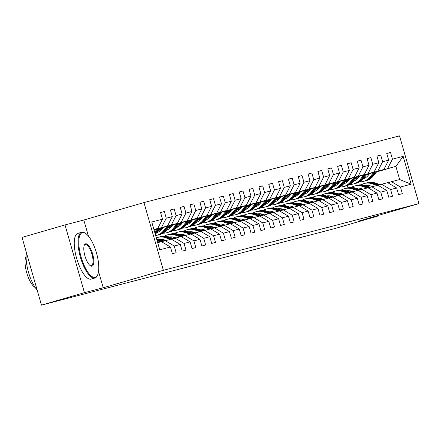 <?xml version="1.0" encoding="UTF-8"?>
<svg xmlns="http://www.w3.org/2000/svg" width="441" height="441" viewBox="0 0 441 441"><rect width="100%" height="100%" fill="white"/><g stroke="black" fill="none" stroke-linecap="round" stroke-linejoin="round"><path stroke-width="0.66" d="M88.404 236.062L83.801 220.026L65.014 224.927L22.05 237.396L41.471 305.128L334.614 228.625L377.584 216.156L377.435 215.649M83.801 220.026L143.959 202.568L399.529 135.872L418.95 203.604L163.379 270.3L143.959 202.568M157.691 242.671L161.478 241.679L170.452 247.01L172.37 253.691L176.152 252.704L174.239 246.023L180.286 244.441L182.205 251.122L185.986 250.135L184.073 243.454L190.121 241.877L192.039 248.559L195.821 247.572L193.908 240.885L199.96 239.309L201.873 245.99L205.655 245.003L203.742 238.322L209.795 236.74L211.708 243.421L215.489 242.434L213.576 235.753L219.629 234.177L221.542 240.858L225.323 239.871L223.411 233.19L229.463 231.608L231.376 238.289L235.158 237.302L233.245 230.621L239.298 229.044L241.21 235.726L244.992 234.739L243.079 228.058L249.132 226.476L251.045 233.157L254.826 232.17L252.914 225.489L258.966 223.907L260.879 230.588L264.666 229.601L262.748 222.92L268.801 221.343L270.713 228.025L274.5 227.038L272.582 220.357L278.635 218.775L280.548 225.456L284.335 224.469L282.416 217.788L288.469 216.211L290.382 222.892L294.169 221.906L292.251 215.225L298.303 213.642L300.222 220.324L304.003 219.337L302.085 212.656L308.138 211.074L310.056 217.76L313.838 216.768L311.919 210.087L317.972 208.51L319.89 215.191L323.672 214.205L321.754 207.524L327.806 205.941L329.725 212.623L333.506 211.636L331.588 204.955L337.641 203.378L339.559 210.059L343.341 209.073L341.422 202.391L347.475 200.809L349.393 207.49L353.175 206.504L351.257 199.823L357.309 198.241L359.228 204.927L363.009 203.935L361.091 197.254L367.144 195.677L369.062 202.358L372.843 201.372L370.925 194.69L376.978 193.108L378.896 199.79L382.678 198.803L380.759 192.122L386.812 190.545L388.73 197.226L392.512 196.239L390.599 189.558L396.646 187.976L398.565 194.657L402.346 193.671L400.434 186.99L411.15 184.195L403.168 156.368L395.875 166.345L376.801 171.637M170.452 247.01L159.736 249.804L151.759 221.983L162.475 219.183L160.557 212.501L164.344 211.515L160.59 212.606M403.168 156.368L392.451 159.162L390.539 152.481L386.751 153.468L388.67 160.155L382.617 161.731L380.704 155.05L376.917 156.037L378.836 162.718L372.783 164.3L370.87 157.619L367.083 158.606L369.001 165.287L362.949 166.863L361.03 160.182L357.249 161.169L359.167 167.85L353.114 169.432L351.196 162.751L347.414 163.738L349.333 170.419L343.28 171.996L341.362 165.314L337.58 166.301L339.498 172.988L333.446 174.564L331.527 167.883L327.746 168.87L329.664 175.551L323.611 177.133L321.693 170.452L317.911 171.439L319.83 178.12L313.777 179.696L311.859 173.015L308.077 174.002L309.995 180.683L303.943 182.265L302.024 175.584L298.243 176.571L300.161 183.252L294.108 184.829L292.19 178.147L288.408 179.134L290.327 185.815L284.274 187.397L282.356 180.716L278.574 181.703L280.493 188.384L274.44 189.966L272.521 183.285L268.74 184.272L270.658 190.953L264.606 192.53L262.687 185.848L258.906 186.835L260.818 193.516L254.771 195.098L252.853 188.417L249.071 189.404L250.984 196.085L244.937 197.662L243.019 190.981L239.237 191.967L241.15 198.648L235.097 200.231L233.184 193.549L229.403 194.536L231.316 201.217L225.263 202.799L223.35 196.113L219.568 197.105L221.481 203.786L215.429 205.363L213.516 198.682L209.734 199.668L211.647 206.349L205.594 207.931L203.681 201.25L199.9 202.237L201.813 208.918L195.76 210.495L193.847 203.814L190.065 204.8L191.978 211.482L185.926 213.064L184.013 206.382L180.231 207.369L182.144 214.05L176.091 215.632L174.178 208.946L170.397 209.933L172.31 216.619L166.257 218.196L164.344 211.515M180.286 244.441L171.312 239.116L161.604 241.756M153.97 229.695L167.536 225.935L154.019 229.855M165.265 240.692L174.239 246.023M166.257 218.196L161.483 227.512M172.31 216.619L167.536 225.935M190.121 241.877L181.146 236.547L171.439 239.187M160.441 228.102L177.37 223.367L160.254 228.333M175.099 238.129L184.073 243.454M176.091 215.632L171.317 224.949M182.144 214.05L177.37 223.367M199.96 239.309L190.986 233.984L181.273 236.624M160.138 228.477L162.95 227.661M170.276 225.538L187.205 220.803L170.088 225.77M159.951 228.708L162.762 227.892M184.933 235.56L193.908 240.885M185.926 213.064L181.152 222.38M191.978 211.482L187.205 220.803M209.795 236.74L200.82 231.415L191.107 234.055M160.91 228.543L162.646 228.036M169.972 225.913L172.784 225.097M180.11 222.97L197.039 218.234L179.922 223.201M161.125 228.659L162.459 228.267M169.785 226.145L172.596 225.329M194.768 232.991L203.742 238.322M195.76 210.495L190.986 219.816M201.813 208.918L197.039 218.234M219.629 234.177L210.655 228.846L200.942 231.486M161.263 228.725L162.343 228.41M170.744 225.974L172.481 225.472M179.807 223.344L182.618 222.529M189.944 220.406L206.873 215.666L189.757 220.632M161.489 228.835L162.156 228.642M170.959 226.09L172.293 225.704M179.619 223.576L182.436 222.76M204.602 230.428L213.576 235.753M205.594 207.931L200.82 217.248M211.647 206.349L206.873 215.666M229.463 231.608L220.489 226.283L210.776 228.923M161.638 228.907L162.04 228.785M171.097 226.161L172.177 225.847M180.578 223.411L182.315 222.903M189.641 220.781L192.452 219.96M199.779 217.837L216.707 213.102L199.591 218.069M162.007 228.835L161.671 228.918M171.329 226.272L171.99 226.079M180.793 223.521L182.127 223.135M189.454 221.013L192.27 220.191M214.436 227.859L223.411 233.19M215.429 205.363L210.655 214.679M221.481 203.786L216.707 213.102M239.298 229.044L230.323 223.714L220.61 226.354M171.472 226.338L171.874 226.222M180.931 223.593L182.012 223.278M190.413 220.842L192.149 220.34M199.475 218.212L202.292 217.396M209.613 215.269L226.542 210.533L209.425 215.5M171.841 226.266L171.505 226.354M181.163 223.703L181.824 223.51M190.628 220.958L191.967 220.566M199.288 218.444L202.105 217.628M224.271 225.296L233.245 230.621M225.263 202.799L220.489 212.115M231.316 201.217L226.542 210.533M249.132 226.476L240.158 221.15L230.445 223.791M181.306 223.774L181.709 223.653M190.766 221.029L191.846 220.715M200.247 218.273L201.984 217.771M209.31 215.643L212.127 214.828M219.447 212.705L236.376 207.97L219.26 212.937M181.675 223.703L181.339 223.785M190.997 221.139L191.659 220.947M200.462 218.389L201.802 218.003M209.122 215.875L211.939 215.059M234.105 222.727L243.079 228.058M235.097 200.231L230.323 209.547M241.15 198.648L236.376 207.97M258.966 223.907L249.992 218.582L240.279 221.222M191.14 221.206L191.543 221.09M200.6 218.46L201.68 218.146M210.081 215.71L211.818 215.202M219.144 213.08L221.961 212.264M229.281 210.137L246.21 205.401L229.094 210.368M191.51 221.134L191.174 221.222M200.831 218.571L201.498 218.378M210.296 215.825L211.636 215.434M218.957 213.312L221.773 212.496M243.939 220.164L252.914 225.489M244.937 197.662L240.158 206.983M250.984 196.085L246.21 205.401M268.801 221.343L259.826 216.013L250.113 218.653M200.975 218.637L201.377 218.521M210.434 215.892L211.515 215.577M219.916 213.141L221.658 212.639M228.978 210.511L231.795 209.695M239.116 207.573L256.045 202.832L238.928 207.805M201.344 218.565L201.008 218.653M210.666 216.002L211.333 215.809M220.131 213.257L221.47 212.871M228.791 210.743L231.608 209.927M253.773 217.595L262.748 222.92M254.771 195.098L249.992 204.415M260.818 193.516L256.045 202.832M278.635 218.775L269.66 213.45L259.953 216.09M210.809 216.073L211.211 215.958M220.268 213.328L221.349 213.014M229.75 210.578L231.492 210.07M238.813 207.948L241.629 207.127M248.95 205.004L265.879 200.269L248.763 205.236M211.178 216.002L210.842 216.09M220.5 213.438L221.167 213.246M229.965 210.688L231.305 210.302M238.625 208.18L241.442 207.358M263.608 215.026L272.582 220.357M264.606 192.53L259.826 201.846M270.658 190.953L265.879 200.269M288.469 216.211L279.495 210.881L269.787 213.521M220.643 213.505L221.046 213.389M230.103 210.759L231.189 210.445M239.584 208.009L241.326 207.507M248.647 205.379L251.464 204.563M258.784 202.436L275.713 197.7L258.597 202.667M221.013 213.433L220.676 213.521M230.334 210.87L231.001 210.677M239.799 208.124L241.139 207.733M248.459 205.611L251.276 204.795M273.442 212.463L282.416 217.788M274.44 189.966L269.66 199.282M280.493 188.384L275.713 197.7M298.303 213.642L289.329 208.317L279.622 210.958M230.478 210.941L230.88 210.82M239.943 208.196L241.023 207.882M249.419 205.44L251.161 204.938M258.481 202.816L261.298 201.995M268.619 199.872L285.548 195.137L268.431 200.104M230.847 210.87L230.511 210.952M240.169 208.306L240.836 208.113M249.634 205.556L250.973 205.17M258.294 203.042L261.111 202.226M283.276 209.894L292.251 215.225M284.274 187.397L279.495 196.714M290.327 185.815L285.548 195.137M308.138 211.074L299.163 205.749L289.456 208.389M240.312 208.373L240.72 208.257M249.777 205.627L250.857 205.313M259.253 202.877L260.995 202.369M268.315 200.247L271.132 199.431M278.453 197.303L295.382 192.568L278.265 197.535M240.681 208.301L240.345 208.389M250.003 205.738L250.67 205.545M259.473 202.992L260.807 202.601M268.128 200.479L270.945 199.663M293.111 207.331L302.085 212.656M294.108 184.829L289.335 194.15M300.161 183.252L295.382 192.568M317.972 208.51L308.998 203.18L299.29 205.82M250.146 205.804L250.554 205.688M259.611 203.058L260.692 202.744M269.087 200.308L270.829 199.806M278.15 197.678L280.967 196.862M288.287 194.74L305.216 189.999L288.1 194.972M250.516 205.732L250.185 205.82M259.837 203.169L260.504 202.976M269.308 200.423L270.642 200.038M277.962 197.91L280.779 197.094M302.945 204.762L311.919 210.087M303.943 182.265L299.169 191.581M309.995 180.683L305.216 189.999M327.806 205.941L318.832 200.616L309.124 203.257M259.981 203.24L260.388 203.125M269.445 200.495L270.526 200.181M278.927 197.744L280.663 197.237M287.984 195.115L290.801 194.299M298.122 192.171L315.05 187.436L297.934 192.403M260.35 203.169L260.019 203.257M269.671 200.605L270.339 200.412M279.142 197.855L280.476 197.469M287.797 195.346L290.613 194.525M312.779 202.193L321.754 207.524M313.777 179.696L309.003 189.013M319.83 178.12L315.05 187.436M337.641 203.378L328.666 198.048L318.959 200.688M269.82 200.672L270.223 200.556M279.28 197.926L280.36 197.612M288.761 195.176L290.498 194.674M297.818 192.546L300.635 191.73M307.956 189.602L324.89 184.867L307.768 189.834M270.184 200.6L269.853 200.688M279.506 198.037L280.173 197.844M288.976 195.291L290.31 194.905M297.631 192.778L300.448 191.962M322.614 199.63L331.588 204.955M323.611 177.133L318.837 186.449M329.664 175.551L324.89 184.867M347.475 200.809L338.501 195.484L328.793 198.125M279.655 198.108L280.057 197.987M289.114 195.363L290.195 195.049M298.596 192.612L300.332 192.105M307.653 189.983L310.47 189.161M317.79 187.039L334.725 182.304L317.603 187.271M280.018 198.037L279.688 198.119M289.34 195.473L290.007 195.28M298.811 192.723L300.145 192.337M307.465 190.209L310.282 189.393M332.448 197.061L341.422 202.391M333.446 174.564L328.672 183.88M339.498 172.988L334.725 182.304M357.309 198.241L348.335 192.915L338.627 195.556M289.489 195.539L289.891 195.424M298.948 192.794L300.029 192.48M308.43 190.043L310.166 189.536M317.487 187.414L320.304 186.598M327.624 184.47L344.559 179.735L327.437 184.702M289.853 195.468L289.522 195.556M299.174 192.904L299.841 192.711M308.645 190.159L309.979 189.768M317.3 187.645L320.116 186.83M342.282 194.498L351.257 199.823M343.28 171.996L338.506 181.317M349.333 170.419L344.559 179.735M367.144 195.677L358.169 190.347L348.462 192.993M299.323 192.971L299.726 192.855M308.783 190.225L309.863 189.917M318.264 187.475L320.001 186.973M327.321 184.845L330.138 184.029M337.459 181.907L354.393 177.172L337.277 182.139M299.687 192.899L299.356 192.987M309.009 190.341L309.676 190.143M318.479 187.59L319.813 187.205M327.134 185.077L329.951 184.261M352.116 191.929L361.091 197.254M353.114 169.432L348.34 178.748M359.167 167.85L354.393 177.172M376.978 193.108L368.003 187.783L358.296 190.424M309.158 190.407L309.56 190.292M318.617 187.662L319.697 187.348M328.098 184.911L329.835 184.404M337.156 182.282L339.972 181.466M347.293 179.338L364.227 174.603L347.111 179.57M309.521 190.336L309.191 190.424M318.843 187.772L319.51 187.579M328.313 185.022L329.648 184.636M336.968 182.513L339.785 181.692M361.951 189.36L370.925 194.69M362.949 166.863L358.175 176.18M369.001 165.287L364.227 174.603M386.812 190.545L377.838 185.214L368.13 187.855M318.992 187.838L319.394 187.723M328.451 185.093L329.532 184.779M337.933 182.342L339.669 181.841M346.99 179.713L349.807 178.897M357.127 176.775L374.062 172.034L356.945 177.001M319.356 187.767L319.025 187.855M328.677 185.203L329.344 185.011M338.148 182.458L339.482 182.072M346.808 179.945L349.619 179.129M371.785 186.797L380.759 192.122M372.783 164.3L368.009 173.616M378.836 162.718L374.062 172.034M396.646 187.976L387.672 182.651L377.965 185.292M328.826 185.275L329.229 185.154M338.286 182.53L339.366 182.216M347.767 179.779L349.504 179.272M356.824 177.15L359.641 176.328M366.967 174.206L383.896 169.471L366.78 174.438M329.19 185.203L328.859 185.286M338.512 182.64L339.179 182.447M347.982 179.889L349.316 179.504M356.642 177.381L359.454 176.56M381.625 184.228L390.599 189.558M382.617 161.731L377.843 171.047M388.67 160.155L383.896 169.471M411.15 184.195L399.651 179.526L387.799 182.723M338.66 182.706L339.063 182.591M348.12 179.961L349.2 179.647M357.601 177.21L359.338 176.703M366.658 174.581L369.475 173.765M339.024 182.635L338.694 182.723M348.429 180.11L348.947 179.961M357.894 177.365L359.084 177.017M366.41 174.895L369.222 174.079M376.548 171.951L395.875 166.345L399.651 179.526M391.459 181.664L400.434 186.99M392.451 159.162L387.678 168.484M65.014 224.927L84.44 292.659L41.471 305.128M84.44 292.659L103.227 287.758L163.379 270.3M418.95 203.604L358.798 221.057L377.584 216.156M348.021 187.745L347.387 185.529M153.942 229.59L157.702 228.499L153.909 229.491M162.475 219.183L157.702 228.499M390.539 152.481L386.785 153.573M380.704 155.05L376.95 156.142M370.87 157.619L367.116 158.705M361.03 160.182L357.282 161.274M351.196 162.751L347.447 163.837M341.362 165.314L337.613 166.406M331.527 167.883L327.779 168.975M321.693 170.452L317.939 171.538M311.859 173.015L308.105 174.107M302.024 175.584L298.27 176.67M292.19 178.147L288.436 179.239M282.356 180.716L278.602 181.808M272.521 183.285L268.767 184.371M262.687 185.848L258.933 186.94M252.853 188.417L249.099 189.503M243.019 190.981L239.265 192.072M233.184 193.549L229.43 194.635M223.35 196.113L219.596 197.204M213.516 198.682L209.762 199.773M203.681 201.25L199.927 202.336M193.847 203.814L190.093 204.905M184.013 206.382L180.259 207.468M174.178 208.946L170.424 210.037M103.227 287.758L98.558 271.485M366.642 185.573A12.094 11.361 -104.6 0 0 366.14 185.804M362.309 188.963A12.094 11.361 -104.6 0 0 362.028 189.343M380.148 184.658L375.098 182.938A14.57 13.688 -104.6 0 0 367.562 182.646L366.366 182.954A14.57 13.688 -104.6 0 0 365.986 183.059M376.923 185.457L371.945 183.759A14.57 13.688 -104.6 0 0 364.409 183.467A14.57 13.688 -104.6 0 0 361.19 184.796M357.403 188.092A14.57 13.688 -104.6 0 0 357.017 188.61M372.651 186.571L371.289 186.108A12.094 11.361 -104.6 0 0 365.81 185.689M360.44 188.379A12.094 11.361 -104.6 0 0 359.437 189.437M379.006 184.988L373.896 183.252A14.57 13.688 -104.6 0 0 366.366 182.954M360.799 189.696A12.094 11.361 75.4 0 1 361.57 188.715M364.409 183.467L365.611 183.153A14.57 13.688 75.4 0 1 373.141 183.45L378.284 185.198M361.129 188.566A12.094 11.361 -104.6 0 0 360.187 189.691M369.591 173.622L368.202 175.342A12.094 11.361 75.4 0 1 363.219 178.837M357.243 179.107A12.094 11.361 75.4 0 1 355.65 178.599M373.665 172.437L369.999 176.973A14.57 13.688 75.4 0 1 363.108 181.455A14.57 13.688 75.4 0 1 359.647 181.868M354.735 180.843A14.57 13.688 75.4 0 1 354.079 180.551M376.917 171.494L373.152 176.152A14.57 13.688 75.4 0 1 366.262 180.634L365.06 180.942A14.57 13.688 -104.6 0 0 371.95 176.466L375.682 171.852M364.029 178.528A12.094 11.361 75.4 0 1 363.434 178.572M358.555 177.673A12.094 11.361 75.4 0 1 357.469 177.139M374.9 172.078L371.195 176.659A14.57 13.688 75.4 0 1 364.305 181.141L363.108 181.455M356.152 177.982A12.094 11.361 -104.6 0 0 357.75 178.605M364.685 181.036A14.57 13.688 -104.6 0 0 365.06 180.942M358.064 178.263A12.094 11.361 75.4 0 1 356.488 177.569M95.201 277.328A23.235 7.944 73.8 0 0 97.604 274.975A23.235 7.944 73.8 0 0 96.425 252.781A23.235 7.944 73.8 0 0 85.543 233.41A23.235 7.944 73.8 0 0 82.39 232.666A23.235 7.944 73.8 0 0 81.105 257.004A23.235 7.944 73.8 0 0 95.201 277.328M97.45 275.283A23.803 8.142 -106.2 0 1 97.307 275.614A23.803 8.142 -106.2 0 1 94.914 278.006A23.803 8.142 -106.2 0 1 94.843 278.028A23.803 8.142 -106.2 0 1 80.433 257.307A23.803 8.142 -106.2 0 1 81.646 232.286A23.803 8.142 -106.2 0 1 81.717 232.264A23.803 8.142 -106.2 0 1 84.948 233.024A23.803 8.142 -106.2 0 1 85.245 233.228M91.998 266.166A11.615 3.975 -106.2 0 1 90.422 265.791A11.615 3.975 -106.2 0 1 84.981 256.105A11.615 3.975 -106.2 0 1 84.391 245.009A11.615 3.975 -106.2 0 1 85.593 243.829A11.615 3.975 -106.2 0 1 92.643 253.994A11.615 3.975 -106.2 0 1 91.998 266.166M90.118 265.576A11.047 3.776 73.8 0 0 91.326 265.763A11.047 3.776 73.8 0 0 91.359 265.752A11.047 3.776 73.8 0 0 91.921 254.143A11.047 3.776 73.8 0 0 85.234 244.529A11.047 3.776 73.8 0 0 85.201 244.54A11.047 3.776 73.8 0 0 84.248 245.356M91.204 279.081A23.803 8.142 -106.2 0 1 91.133 279.103A23.803 8.142 -106.2 0 1 91.061 279.125A23.803 8.142 -106.2 0 1 76.651 258.404A23.803 8.142 -106.2 0 1 77.864 233.383A23.803 8.142 -106.2 0 1 77.936 233.361M35.214 287.51A17.138 5.86 -106.2 0 1 26.796 272.99A17.138 5.86 -106.2 0 1 26.135 256.215M37.143 290.035A23.803 8.142 -106.2 0 1 26.46 252.77M356.808 188.136A12.094 11.361 -104.6 0 0 356.306 188.368M352.475 191.526A12.094 11.361 -104.6 0 0 352.188 191.912M370.313 187.221L365.264 185.507A14.57 13.688 -104.6 0 0 357.728 185.209L356.532 185.523A14.57 13.688 -104.6 0 0 356.152 185.628M367.088 188.02L362.111 186.328A14.57 13.688 -104.6 0 0 354.575 186.03A14.57 13.688 -104.6 0 0 351.356 187.359M347.569 190.661A14.57 13.688 -104.6 0 0 347.183 191.179M362.816 189.134L361.455 188.671A12.094 11.361 -104.6 0 0 355.975 188.257M350.606 190.947A12.094 11.361 -104.6 0 0 349.603 192M369.172 187.557L364.062 185.815A14.57 13.688 -104.6 0 0 356.532 185.523M350.964 192.265A12.094 11.361 75.4 0 1 351.736 191.278M354.575 186.03L355.777 185.722A14.57 13.688 75.4 0 1 363.307 186.014L368.45 187.767M351.295 191.135A12.094 11.361 -104.6 0 0 350.352 192.259M346.973 190.705A12.094 11.361 -104.6 0 0 346.472 190.936M342.635 194.095A12.094 11.361 -104.6 0 0 342.354 194.475M360.479 189.79L355.429 188.07A14.57 13.688 -104.6 0 0 347.894 187.778L346.698 188.087A14.57 13.688 -104.6 0 0 346.317 188.191M357.254 190.589L352.276 188.891A14.57 13.688 -104.6 0 0 344.741 188.599A14.57 13.688 -104.6 0 0 341.521 189.928M337.734 193.224A14.57 13.688 -104.6 0 0 337.348 193.742M352.982 191.703L351.62 191.24A12.094 11.361 -104.6 0 0 346.141 190.821M340.772 193.511A12.094 11.361 -104.6 0 0 339.768 194.569M359.338 190.121L354.228 188.384A14.57 13.688 -104.6 0 0 346.698 188.087M341.13 194.828A12.094 11.361 75.4 0 1 341.902 193.847M344.741 188.599L345.937 188.285A14.57 13.688 75.4 0 1 353.473 188.583L358.616 190.33M341.461 193.698A12.094 11.361 -104.6 0 0 340.518 194.823M359.757 176.185L358.368 177.905A12.094 11.361 75.4 0 1 353.384 181.405M347.409 181.675A12.094 11.361 75.4 0 1 345.816 181.168M363.831 175.005L360.165 179.542A14.57 13.688 75.4 0 1 353.274 184.024A14.57 13.688 75.4 0 1 349.812 184.437M344.901 183.406A14.57 13.688 75.4 0 1 344.239 183.114M367.083 174.063L363.318 178.721A14.57 13.688 75.4 0 1 356.427 183.197L355.226 183.511A14.57 13.688 -104.6 0 0 362.116 179.029L365.848 174.421M354.195 181.091A12.094 11.361 75.4 0 1 353.599 181.135M348.721 180.242A12.094 11.361 75.4 0 1 347.635 179.702M365.065 174.647L361.361 179.228A14.57 13.688 75.4 0 1 354.47 183.71L353.274 184.024M346.317 180.545A12.094 11.361 -104.6 0 0 347.916 181.174M354.845 183.605A14.57 13.688 -104.6 0 0 355.226 183.511M348.23 180.832A12.094 11.361 75.4 0 1 346.654 180.132M349.922 178.754L348.533 180.474A12.094 11.361 75.4 0 1 343.55 183.974M337.574 184.239A12.094 11.361 75.4 0 1 335.981 183.732M353.996 177.569L350.33 182.105A14.57 13.688 75.4 0 1 343.44 186.587A14.57 13.688 75.4 0 1 339.978 187.006M335.061 185.975A14.57 13.688 75.4 0 1 334.405 185.683M357.249 176.626L353.484 181.284A14.57 13.688 75.4 0 1 346.593 185.766L345.391 186.08A14.57 13.688 -104.6 0 0 352.282 181.598L356.014 176.984M344.36 183.66A12.094 11.361 75.4 0 1 343.765 183.704M338.886 182.806A12.094 11.361 75.4 0 1 337.8 182.271M355.231 177.21L351.527 181.797A14.57 13.688 75.4 0 1 344.636 186.273L343.44 186.587M336.483 183.114A12.094 11.361 -104.6 0 0 338.082 183.743M345.011 186.168A14.57 13.688 -104.6 0 0 345.391 186.08M338.396 183.395A12.094 11.361 75.4 0 1 336.819 182.701M337.139 193.268A12.094 11.361 -104.6 0 0 336.637 193.505M332.801 196.664A12.094 11.361 -104.6 0 0 332.52 197.044M350.645 192.359L345.595 190.639A14.57 13.688 -104.6 0 0 338.06 190.341L336.863 190.655A14.57 13.688 -104.6 0 0 336.483 190.76M347.42 193.152L342.442 191.46A14.57 13.688 -104.6 0 0 334.906 191.168A14.57 13.688 -104.6 0 0 331.687 192.491M327.9 195.793A14.57 13.688 -104.6 0 0 327.509 196.311M343.148 194.272L341.786 193.803A12.094 11.361 -104.6 0 0 336.301 193.39M330.937 196.08A12.094 11.361 -104.6 0 0 329.934 197.133M349.504 192.689L344.393 190.947A14.57 13.688 -104.6 0 0 336.863 190.655M331.296 197.397A12.094 11.361 75.4 0 1 332.067 196.41M334.906 191.168L336.103 190.854A14.57 13.688 75.4 0 1 343.638 191.146L348.781 192.899M331.626 196.267A12.094 11.361 -104.6 0 0 330.684 197.392M327.305 195.837A12.094 11.361 -104.6 0 0 326.803 196.069M322.966 199.227A12.094 11.361 -104.6 0 0 322.685 199.608M340.81 194.922L335.761 193.202A14.57 13.688 -104.6 0 0 328.225 192.91L327.029 193.224A14.57 13.688 -104.6 0 0 326.649 193.329M337.586 195.721L332.608 194.029A14.57 13.688 -104.6 0 0 325.072 193.731A14.57 13.688 -104.6 0 0 321.853 195.06M318.066 198.362A14.57 13.688 -104.6 0 0 317.674 198.88M333.313 196.835L331.952 196.372A12.094 11.361 -104.6 0 0 326.467 195.958M321.103 198.648A12.094 11.361 -104.6 0 0 320.1 199.701M339.669 195.253L334.559 193.516A14.57 13.688 -104.6 0 0 327.029 193.224M321.461 199.966A12.094 11.361 75.4 0 1 322.233 198.979M325.072 193.731L326.268 193.417A14.57 13.688 75.4 0 1 333.804 193.715L338.947 195.462M321.792 198.836A12.094 11.361 -104.6 0 0 320.85 199.955M317.47 198.406A12.094 11.361 -104.6 0 0 316.969 198.637M313.132 201.796A12.094 11.361 -104.6 0 0 312.851 202.176M330.976 197.491L325.927 195.771A14.57 13.688 -104.6 0 0 318.391 195.473L317.195 195.787A14.57 13.688 -104.6 0 0 316.814 195.892M327.751 198.29L322.773 196.592A14.57 13.688 -104.6 0 0 315.238 196.3A14.57 13.688 -104.6 0 0 312.019 197.629M308.231 200.925A14.57 13.688 -104.6 0 0 307.84 201.443M323.479 199.404L322.117 198.941A12.094 11.361 -104.6 0 0 316.632 198.522M311.269 201.212A12.094 11.361 -104.6 0 0 310.266 202.27M329.829 197.822L324.725 196.085A14.57 13.688 -104.6 0 0 317.195 195.787M311.627 202.529A12.094 11.361 75.4 0 1 312.399 201.548M315.238 196.3L316.434 195.986A14.57 13.688 75.4 0 1 323.97 196.278L329.113 198.031M311.958 201.399A12.094 11.361 -104.6 0 0 311.015 202.524M340.088 181.317L338.699 183.037A12.094 11.361 75.4 0 1 333.716 186.537M327.74 186.808A12.094 11.361 75.4 0 1 326.147 186.3M344.162 180.137L340.496 184.674A14.57 13.688 75.4 0 1 333.605 189.156A14.57 13.688 75.4 0 1 330.144 189.569M325.226 188.544A14.57 13.688 75.4 0 1 324.57 188.246M347.414 179.195L343.649 183.853A14.57 13.688 75.4 0 1 336.759 188.329L335.557 188.643A14.57 13.688 -104.6 0 0 342.448 184.162L346.179 179.553M334.526 186.229A12.094 11.361 75.4 0 1 333.931 186.273M329.052 185.374A12.094 11.361 75.4 0 1 327.966 184.84M345.397 179.779L341.692 184.36A14.57 13.688 75.4 0 1 334.802 188.842L333.605 189.156M326.649 185.678A12.094 11.361 -104.6 0 0 328.247 186.306M335.177 188.737A14.57 13.688 -104.6 0 0 335.557 188.643M328.562 185.964A12.094 11.361 75.4 0 1 326.985 185.27M330.254 183.886L328.865 185.606A12.094 11.361 75.4 0 1 323.881 189.106M317.906 189.371A12.094 11.361 75.4 0 1 316.313 188.864M334.328 182.706L330.662 187.243A14.57 13.688 75.4 0 1 323.771 191.719A14.57 13.688 75.4 0 1 320.309 192.138M315.392 191.107A14.57 13.688 75.4 0 1 314.736 190.815M337.58 181.764L333.815 186.416A14.57 13.688 75.4 0 1 326.924 190.898L325.723 191.212A14.57 13.688 -104.6 0 0 332.613 186.73L336.345 182.122M324.686 188.792A12.094 11.361 75.4 0 1 324.096 188.836M319.218 187.943A12.094 11.361 75.4 0 1 318.132 187.403M335.562 182.348L331.858 186.929A14.57 13.688 75.4 0 1 324.967 191.411L323.771 191.719M316.814 188.246A12.094 11.361 -104.6 0 0 318.413 188.875M325.342 191.306A14.57 13.688 -104.6 0 0 325.723 191.212M318.727 188.528A12.094 11.361 75.4 0 1 317.151 187.833M320.42 186.455L319.03 188.175A12.094 11.361 75.4 0 1 314.047 191.67M308.072 191.94A12.094 11.361 75.4 0 1 306.478 191.433M324.493 185.27L320.827 189.806A14.57 13.688 75.4 0 1 313.937 194.288A14.57 13.688 75.4 0 1 310.475 194.702M305.558 193.676A14.57 13.688 75.4 0 1 304.902 193.384M327.746 184.327L323.975 188.985A14.57 13.688 75.4 0 1 317.085 193.467L315.888 193.775A14.57 13.688 -104.6 0 0 322.779 189.299L326.511 184.685M314.852 191.361A12.094 11.361 75.4 0 1 314.262 191.405M309.384 190.506A12.094 11.361 75.4 0 1 308.298 189.972M325.728 184.911L322.024 189.492A14.57 13.688 75.4 0 1 315.133 193.974L313.937 194.288M306.98 190.815A12.094 11.361 -104.6 0 0 308.579 191.438M315.508 193.869A14.57 13.688 -104.6 0 0 315.888 193.775M308.893 191.096A12.094 11.361 75.4 0 1 307.316 190.402M310.585 189.018L309.196 190.738A12.094 11.361 75.4 0 1 304.207 194.238M298.237 194.509A12.094 11.361 75.4 0 1 296.644 194.001M314.659 187.838L310.993 192.375A14.57 13.688 75.4 0 1 304.103 196.851A14.57 13.688 75.4 0 1 300.641 197.27M295.724 196.239A14.57 13.688 75.4 0 1 295.068 195.947M317.906 186.896L314.141 191.548A14.57 13.688 75.4 0 1 307.25 196.03L306.054 196.344A14.57 13.688 -104.6 0 0 312.945 191.863L316.671 187.254M305.018 193.924A12.094 11.361 75.4 0 1 304.428 193.968M299.549 193.075A12.094 11.361 75.4 0 1 298.463 192.535M315.894 187.48L312.189 192.061A14.57 13.688 75.4 0 1 305.299 196.543L304.103 196.851M297.146 193.379A12.094 11.361 -104.6 0 0 298.744 194.007M305.674 196.438A14.57 13.688 -104.6 0 0 306.054 196.344M299.059 193.665A12.094 11.361 75.4 0 1 297.482 192.965M300.751 191.587L299.362 193.307A12.094 11.361 75.4 0 1 294.373 196.807M288.403 197.072A12.094 11.361 75.4 0 1 286.81 196.565M304.825 190.402L301.159 194.939A14.57 13.688 75.4 0 1 294.268 199.42A14.57 13.688 75.4 0 1 290.806 199.839M285.889 198.808A14.57 13.688 75.4 0 1 285.233 198.516M308.072 189.459L304.307 194.117A14.57 13.688 75.4 0 1 297.416 198.599L296.22 198.913A14.57 13.688 -104.6 0 0 303.11 194.431L306.837 189.817M295.183 196.493A12.094 11.361 75.4 0 1 294.594 196.537M289.715 195.639A12.094 11.361 75.4 0 1 288.629 195.104M306.06 190.043L302.355 194.63A14.57 13.688 75.4 0 1 295.464 199.106L294.268 199.42M287.312 195.947A12.094 11.361 -104.6 0 0 288.91 196.57M295.839 199.001A14.57 13.688 -104.6 0 0 296.22 198.913M289.224 196.228A12.094 11.361 75.4 0 1 287.642 195.534M290.917 194.15L289.528 195.87A12.094 11.361 75.4 0 1 284.539 199.371M278.569 199.641A12.094 11.361 75.4 0 1 276.976 199.134M294.99 192.971L291.325 197.507A14.57 13.688 75.4 0 1 284.434 201.989A14.57 13.688 75.4 0 1 280.972 202.402M276.055 201.377A14.57 13.688 75.4 0 1 275.399 201.079M298.237 192.028L294.472 196.686A14.57 13.688 75.4 0 1 287.582 201.162L286.385 201.476A14.57 13.688 -104.6 0 0 293.276 196.995L297.002 192.386M285.349 199.062A12.094 11.361 75.4 0 1 284.759 199.106M279.881 198.207A12.094 11.361 75.4 0 1 278.795 197.673M296.225 192.612L292.521 197.193A14.57 13.688 75.4 0 1 285.63 201.675L284.434 201.989M277.477 198.511A12.094 11.361 -104.6 0 0 279.076 199.139M286.005 201.57A14.57 13.688 -104.6 0 0 286.385 201.476M279.39 198.797A12.094 11.361 75.4 0 1 277.808 198.103M281.082 196.719L279.693 198.439A12.094 11.361 75.4 0 1 274.704 201.939M268.734 202.204A12.094 11.361 75.4 0 1 267.141 201.697M285.156 195.539L281.49 200.071A14.57 13.688 75.4 0 1 274.594 204.552A14.57 13.688 75.4 0 1 271.138 204.971M266.221 203.94A14.57 13.688 75.4 0 1 265.565 203.648M288.403 194.591L284.638 199.249A14.57 13.688 75.4 0 1 277.747 203.731L276.551 204.045A14.57 13.688 -104.6 0 0 283.442 199.564L287.168 194.95M275.515 201.625A12.094 11.361 75.4 0 1 274.925 201.669M270.046 200.771A12.094 11.361 75.4 0 1 268.96 200.236M286.391 195.181L282.687 199.762A14.57 13.688 75.4 0 1 275.796 204.244L274.594 204.552M267.643 201.079A12.094 11.361 -104.6 0 0 269.242 201.708M276.171 204.139A14.57 13.688 -104.6 0 0 276.551 204.045M269.556 201.361A12.094 11.361 75.4 0 1 267.974 200.666M271.248 199.288L269.859 201.008A12.094 11.361 75.4 0 1 264.87 204.503M258.9 204.773A12.094 11.361 75.4 0 1 257.307 204.266M275.322 198.103L271.65 202.64A14.57 13.688 75.4 0 1 264.76 207.121A14.57 13.688 75.4 0 1 261.304 207.535M256.386 206.509A14.57 13.688 75.4 0 1 255.73 206.217M278.569 197.16L274.804 201.818A14.57 13.688 75.4 0 1 267.913 206.3L266.717 206.609A14.57 13.688 -104.6 0 0 273.607 202.132L277.334 197.518M265.68 204.194A12.094 11.361 75.4 0 1 265.091 204.238M260.212 203.34A12.094 11.361 75.4 0 1 259.126 202.805M276.557 197.744L272.852 202.325A14.57 13.688 75.4 0 1 265.962 206.807L264.76 207.121M257.809 203.648A12.094 11.361 -104.6 0 0 259.407 204.271M266.336 206.702A14.57 13.688 -104.6 0 0 266.717 206.609M259.721 203.929A12.094 11.361 75.4 0 1 258.139 203.235M261.414 201.851L260.025 203.571A12.094 11.361 75.4 0 1 255.036 207.072M249.06 207.342A12.094 11.361 75.4 0 1 247.473 206.835M265.488 200.672L261.816 205.208A14.57 13.688 75.4 0 1 254.926 209.684A14.57 13.688 75.4 0 1 251.469 210.103M246.552 209.073A14.57 13.688 75.4 0 1 245.896 208.78M268.734 199.729L264.969 204.381A14.57 13.688 75.4 0 1 258.079 208.863L256.882 209.177A14.57 13.688 -104.6 0 0 263.773 204.696L267.5 200.087M255.846 206.757A12.094 11.361 75.4 0 1 255.256 206.801M250.378 205.908A12.094 11.361 75.4 0 1 249.292 205.368M266.722 200.313L263.018 204.894A14.57 13.688 75.4 0 1 256.127 209.376L254.926 209.684M247.974 206.212A12.094 11.361 -104.6 0 0 249.573 206.84M256.502 209.271A14.57 13.688 -104.6 0 0 256.882 209.177M249.887 206.498A12.094 11.361 75.4 0 1 248.305 205.798M251.579 204.42L250.19 206.14A12.094 11.361 75.4 0 1 245.202 209.64M239.226 209.905A12.094 11.361 75.4 0 1 237.638 209.398M255.653 203.235L251.982 207.772A14.57 13.688 75.4 0 1 245.091 212.253A14.57 13.688 75.4 0 1 241.635 212.672M236.718 211.641A14.57 13.688 75.4 0 1 236.062 211.349M258.9 202.292L255.135 206.95A14.57 13.688 75.4 0 1 248.244 211.432L247.048 211.746A14.57 13.688 -104.6 0 0 253.939 207.264L257.665 202.651M246.012 209.326A12.094 11.361 75.4 0 1 245.422 209.37M240.543 208.472A12.094 11.361 75.4 0 1 239.457 207.937M256.888 202.877L253.184 207.463A14.57 13.688 75.4 0 1 246.293 211.939L245.091 212.253M238.14 208.78A12.094 11.361 -104.6 0 0 239.739 209.403M246.668 211.834A14.57 13.688 -104.6 0 0 247.048 211.746M240.053 209.062A12.094 11.361 75.4 0 1 238.471 208.367M241.745 206.983L240.356 208.703A12.094 11.361 75.4 0 1 235.367 212.204M229.392 212.474A12.094 11.361 75.4 0 1 227.804 211.967M245.819 205.804L242.148 210.34A14.57 13.688 75.4 0 1 235.257 214.822A14.57 13.688 75.4 0 1 231.801 215.236M226.883 214.205A14.57 13.688 75.4 0 1 226.227 213.913M249.066 204.861L245.301 209.519A14.57 13.688 75.4 0 1 238.41 213.995L237.214 214.309A14.57 13.688 -104.6 0 0 244.105 209.828L247.831 205.219M236.178 211.895A12.094 11.361 75.4 0 1 235.588 211.939M230.709 211.041A12.094 11.361 75.4 0 1 229.623 210.506M247.054 205.445L243.349 210.026A14.57 13.688 75.4 0 1 236.459 214.508L235.257 214.822M228.306 211.344A12.094 11.361 -104.6 0 0 229.904 211.972M236.834 214.403A14.57 13.688 -104.6 0 0 237.214 214.309M230.219 211.63A12.094 11.361 75.4 0 1 228.636 210.936M231.911 209.552L230.516 211.272A12.094 11.361 75.4 0 1 225.533 214.773M219.557 215.037A12.094 11.361 75.4 0 1 217.97 214.53M235.985 208.367L232.313 212.904A14.57 13.688 75.4 0 1 225.423 217.385A14.57 13.688 75.4 0 1 221.966 217.804M217.049 216.774A14.57 13.688 75.4 0 1 216.393 216.481M239.231 207.424L235.466 212.082A14.57 13.688 75.4 0 1 228.576 216.564L227.38 216.878A14.57 13.688 -104.6 0 0 234.27 212.397L237.997 207.783M226.343 214.458A12.094 11.361 75.4 0 1 225.753 214.502M220.875 213.604A12.094 11.361 75.4 0 1 219.783 213.069M237.219 208.009L233.515 212.595A14.57 13.688 75.4 0 1 226.624 217.071L225.423 217.385M218.471 213.913A12.094 11.361 -104.6 0 0 220.07 214.541M226.999 216.972A14.57 13.688 -104.6 0 0 227.38 216.878M220.384 214.194A12.094 11.361 75.4 0 1 218.802 213.499M222.077 212.115L220.682 213.841A12.094 11.361 75.4 0 1 215.699 217.336M209.723 217.606A12.094 11.361 75.4 0 1 208.135 217.099M226.15 210.936L222.479 215.473A14.57 13.688 75.4 0 1 215.588 219.954A14.57 13.688 75.4 0 1 212.132 220.368M207.215 219.342A14.57 13.688 75.4 0 1 206.559 219.045M229.397 209.993L225.632 214.651A14.57 13.688 75.4 0 1 218.742 219.133L217.545 219.442A14.57 13.688 -104.6 0 0 224.436 214.96L228.162 210.351M216.509 217.027A12.094 11.361 75.4 0 1 215.919 217.071M211.035 216.173A12.094 11.361 75.4 0 1 209.949 215.638M227.385 210.578L223.681 215.158A14.57 13.688 75.4 0 1 216.79 219.64L215.588 219.954M208.637 216.481A12.094 11.361 -104.6 0 0 210.236 217.104M217.165 219.535A14.57 13.688 -104.6 0 0 217.545 219.442M210.55 216.763A12.094 11.361 75.4 0 1 208.968 216.068M212.242 214.684L210.848 216.404A12.094 11.361 75.4 0 1 205.864 219.905M199.889 220.175A12.094 11.361 75.4 0 1 198.301 219.668M216.316 213.505L212.645 218.041A14.57 13.688 75.4 0 1 205.754 222.518A14.57 13.688 75.4 0 1 202.292 222.937M197.381 221.906A14.57 13.688 75.4 0 1 196.725 221.614M219.563 212.562L215.798 217.215A14.57 13.688 75.4 0 1 208.907 221.696L207.711 222.01A14.57 13.688 -104.6 0 0 214.602 217.529L218.328 212.92M206.675 219.59A12.094 11.361 75.4 0 1 206.085 219.635M201.201 218.742A12.094 11.361 75.4 0 1 200.115 218.201M217.551 213.146L213.846 217.727A14.57 13.688 75.4 0 1 206.95 222.209L205.754 222.518M198.803 219.045A12.094 11.361 -104.6 0 0 200.401 219.673M207.331 222.104A14.57 13.688 -104.6 0 0 207.711 222.01M200.716 219.331A12.094 11.361 75.4 0 1 199.134 218.631M202.408 217.253L201.013 218.973A12.094 11.361 75.4 0 1 196.03 222.468M190.054 222.738A12.094 11.361 75.4 0 1 188.467 222.231M206.482 216.068L202.81 220.605A14.57 13.688 75.4 0 1 195.92 225.086A14.57 13.688 75.4 0 1 192.458 225.5M187.546 224.475A14.57 13.688 75.4 0 1 186.89 224.182M209.729 215.125L205.964 219.783A14.57 13.688 75.4 0 1 199.073 224.265L197.877 224.574A14.57 13.688 -104.6 0 0 204.767 220.098L208.494 215.484M196.84 222.159A12.094 11.361 75.4 0 1 196.245 222.203M191.366 221.305A12.094 11.361 75.4 0 1 190.28 220.77M207.717 215.71L204.007 220.291A14.57 13.688 75.4 0 1 197.116 224.772L195.92 225.086M188.969 221.614A12.094 11.361 -104.6 0 0 190.567 222.236M197.496 224.667A14.57 13.688 -104.6 0 0 197.877 224.574M190.881 221.895A12.094 11.361 75.4 0 1 189.299 221.2M192.574 219.816L191.179 221.536A12.094 11.361 75.4 0 1 186.196 225.037M180.22 225.307A12.094 11.361 75.4 0 1 178.633 224.8M196.647 218.637L192.976 223.174A14.57 13.688 75.4 0 1 186.085 227.655A14.57 13.688 75.4 0 1 182.624 228.069M177.712 227.038A14.57 13.688 75.4 0 1 177.056 226.746M199.894 217.694L196.129 222.352A14.57 13.688 75.4 0 1 189.239 226.828L188.042 227.143A14.57 13.688 -104.6 0 0 194.933 222.661L198.659 218.052M187.006 224.723A12.094 11.361 75.4 0 1 186.411 224.772M181.532 223.874A12.094 11.361 75.4 0 1 180.446 223.333M197.882 218.278L194.172 222.859A14.57 13.688 75.4 0 1 187.282 227.341L186.085 227.655M179.134 224.177A12.094 11.361 -104.6 0 0 180.733 224.805M187.662 227.236A14.57 13.688 -104.6 0 0 188.042 227.143M181.047 224.463A12.094 11.361 75.4 0 1 179.465 223.769M182.739 222.385L181.345 224.105A12.094 11.361 75.4 0 1 176.361 227.606M170.386 227.87A12.094 11.361 75.4 0 1 168.798 227.363M186.808 221.2L183.142 225.737A14.57 13.688 75.4 0 1 176.251 230.219A14.57 13.688 75.4 0 1 172.789 230.637M167.878 229.607A14.57 13.688 75.4 0 1 167.222 229.314M190.06 220.257L186.295 224.916A14.57 13.688 75.4 0 1 179.404 229.397L178.208 229.711A14.57 13.688 -104.6 0 0 185.099 225.23L188.825 220.616M177.172 227.291A12.094 11.361 75.4 0 1 176.576 227.335M171.698 226.437A12.094 11.361 75.4 0 1 170.612 225.902M188.042 220.842L184.338 225.428A14.57 13.688 75.4 0 1 177.447 229.904L176.251 230.219M169.3 226.746A12.094 11.361 -104.6 0 0 170.899 227.374M177.828 229.805A14.57 13.688 -104.6 0 0 178.208 229.711M171.213 227.027A12.094 11.361 75.4 0 1 169.631 226.332M172.905 224.949L171.51 226.674A12.094 11.361 75.4 0 1 166.527 230.169M160.552 230.439A12.094 11.361 75.4 0 1 158.964 229.932M176.973 223.769L173.307 228.306A14.57 13.688 75.4 0 1 166.417 232.787A14.57 13.688 75.4 0 1 162.955 233.201M158.043 232.175A14.57 13.688 75.4 0 1 157.387 231.878M180.226 222.826L176.461 227.484A14.57 13.688 75.4 0 1 169.57 231.966L168.374 232.275A14.57 13.688 -104.6 0 0 175.264 227.793L178.991 223.185M167.337 229.86A12.094 11.361 75.4 0 1 166.742 229.904M161.864 229.006A12.094 11.361 75.4 0 1 160.778 228.471M178.208 223.411L174.504 227.991A14.57 13.688 75.4 0 1 167.613 232.473L166.417 232.787M159.46 229.309A12.094 11.361 -104.6 0 0 161.059 229.937M167.993 232.368A14.57 13.688 -104.6 0 0 168.374 232.275M161.378 229.596A12.094 11.361 75.4 0 1 159.796 228.901M307.636 200.969A12.094 11.361 -104.6 0 0 307.134 201.201M303.298 204.359A12.094 11.361 -104.6 0 0 303.017 204.745M321.142 200.054L316.087 198.34A14.57 13.688 -104.6 0 0 308.557 198.042L307.36 198.356A14.57 13.688 -104.6 0 0 306.98 198.461M317.917 200.853L312.939 199.161A14.57 13.688 -104.6 0 0 305.404 198.863A14.57 13.688 -104.6 0 0 302.179 200.192M298.397 203.494A14.57 13.688 -104.6 0 0 298.006 204.012M313.645 201.967L312.283 201.504A12.094 11.361 -104.6 0 0 306.798 201.09M301.435 203.781A12.094 11.361 -104.6 0 0 300.426 204.833M319.995 200.39L314.891 198.648A14.57 13.688 -104.6 0 0 307.36 198.356M301.793 205.098A12.094 11.361 75.4 0 1 302.565 204.111M305.404 198.863L306.6 198.555A14.57 13.688 75.4 0 1 314.135 198.847L319.278 200.6M302.124 203.968A12.094 11.361 -104.6 0 0 301.181 205.093M297.802 203.538A12.094 11.361 -104.6 0 0 297.3 203.77M293.463 206.928A12.094 11.361 -104.6 0 0 293.182 207.309M311.307 202.623L306.252 200.903A14.57 13.688 -104.6 0 0 298.722 200.611L297.526 200.92A14.57 13.688 -104.6 0 0 297.146 201.024M308.083 203.422L303.105 201.724A14.57 13.688 -104.6 0 0 295.569 201.432A14.57 13.688 -104.6 0 0 292.344 202.761M288.563 206.057A14.57 13.688 -104.6 0 0 288.171 206.575M303.81 204.536L302.449 204.073A12.094 11.361 -104.6 0 0 296.964 203.654M291.6 206.344A12.094 11.361 -104.6 0 0 290.591 207.402M310.161 202.954L305.056 201.217A14.57 13.688 -104.6 0 0 297.526 200.92M291.959 207.661A12.094 11.361 75.4 0 1 292.73 206.68M295.569 201.432L296.765 201.118A14.57 13.688 75.4 0 1 304.301 201.416L309.444 203.163M292.289 206.531A12.094 11.361 -104.6 0 0 291.347 207.656M287.967 206.101A12.094 11.361 -104.6 0 0 287.466 206.338M283.629 209.497A12.094 11.361 -104.6 0 0 283.348 209.877M301.473 205.192L296.418 203.472A14.57 13.688 -104.6 0 0 288.888 203.174L287.686 203.488A14.57 13.688 -104.6 0 0 287.312 203.593M298.248 205.986L293.271 204.293A14.57 13.688 -104.6 0 0 285.735 203.996A14.57 13.688 -104.6 0 0 282.51 205.324M278.729 208.626A14.57 13.688 -104.6 0 0 278.337 209.144M293.976 207.105L292.615 206.636A12.094 11.361 -104.6 0 0 287.13 206.223M281.766 208.913A12.094 11.361 -104.6 0 0 280.757 209.966M300.327 205.523L295.222 203.781A14.57 13.688 -104.6 0 0 287.686 203.488M282.124 210.23A12.094 11.361 75.4 0 1 282.896 209.243M285.735 203.996L286.931 203.687A14.57 13.688 75.4 0 1 294.467 203.979L299.604 205.732M282.455 209.1A12.094 11.361 -104.6 0 0 281.512 210.225M278.133 208.67A12.094 11.361 -104.6 0 0 277.632 208.902M273.795 212.06A12.094 11.361 -104.6 0 0 273.514 212.441M291.639 207.755L286.584 206.035A14.57 13.688 -104.6 0 0 279.054 205.743L277.852 206.057A14.57 13.688 -104.6 0 0 277.477 206.162M288.414 208.554L283.436 206.862A14.57 13.688 -104.6 0 0 275.901 206.564A14.57 13.688 -104.6 0 0 272.676 207.893M268.894 211.189A14.57 13.688 -104.6 0 0 268.503 211.713M284.142 209.668L282.78 209.205A12.094 11.361 -104.6 0 0 277.295 208.791M271.932 211.482A12.094 11.361 -104.6 0 0 270.923 212.534M290.492 208.086L285.388 206.349A14.57 13.688 -104.6 0 0 277.852 206.057M272.29 212.799A12.094 11.361 75.4 0 1 273.062 211.812M275.901 206.564L277.097 206.25A14.57 13.688 75.4 0 1 284.632 206.548L289.77 208.295M272.621 211.669A12.094 11.361 -104.6 0 0 271.678 212.788M268.299 211.239A12.094 11.361 -104.6 0 0 267.797 211.471M263.961 214.629A12.094 11.361 -104.6 0 0 263.679 215.01M281.805 210.324L276.75 208.604A14.57 13.688 -104.6 0 0 269.219 208.306L268.018 208.621A14.57 13.688 -104.6 0 0 267.643 208.725M278.58 211.123L273.596 209.425A14.57 13.688 -104.6 0 0 266.066 209.133A14.57 13.688 -104.6 0 0 262.842 210.462M259.06 213.758A14.57 13.688 -104.6 0 0 258.669 214.276M274.308 212.237L272.946 211.774A12.094 11.361 -104.6 0 0 267.461 211.355M262.097 214.045A12.094 11.361 -104.6 0 0 261.089 215.103M280.658 210.655L275.553 208.918A14.57 13.688 -104.6 0 0 268.018 208.621M262.456 215.362A12.094 11.361 75.4 0 1 263.227 214.376M266.066 209.133L267.263 208.819A14.57 13.688 75.4 0 1 274.798 209.111L279.936 210.864M262.786 214.232A12.094 11.361 -104.6 0 0 261.844 215.357M258.465 213.802A12.094 11.361 -104.6 0 0 257.963 214.034M254.126 217.192A12.094 11.361 -104.6 0 0 253.845 217.573M271.965 212.887L266.915 211.173A14.57 13.688 -104.6 0 0 259.385 210.875L258.183 211.189A14.57 13.688 -104.6 0 0 257.809 211.294M268.745 213.687L263.762 211.994A14.57 13.688 -104.6 0 0 256.232 211.697A14.57 13.688 -104.6 0 0 253.007 213.025M249.226 216.327A14.57 13.688 -104.6 0 0 248.834 216.845M264.473 214.8L263.112 214.337A12.094 11.361 -104.6 0 0 257.627 213.924M252.263 216.614A12.094 11.361 -104.6 0 0 251.254 217.667M270.824 213.224L265.719 211.482A14.57 13.688 -104.6 0 0 258.183 211.189M252.616 217.931A12.094 11.361 75.4 0 1 253.393 216.944M256.232 211.697L257.428 211.388A14.57 13.688 75.4 0 1 264.964 211.68L270.101 213.427M252.952 216.801A12.094 11.361 -104.6 0 0 252.009 217.926M248.63 216.371A12.094 11.361 -104.6 0 0 248.129 216.603M244.292 219.761A12.094 11.361 -104.6 0 0 244.011 220.142M262.13 215.456L257.081 213.736A14.57 13.688 -104.6 0 0 249.551 213.444L248.349 213.753A14.57 13.688 -104.6 0 0 247.974 213.857M258.911 216.255L253.928 214.558A14.57 13.688 -104.6 0 0 246.398 214.265A14.57 13.688 -104.6 0 0 243.173 215.594M239.391 218.89A14.57 13.688 -104.6 0 0 239 219.409M254.639 217.369L253.277 216.906A12.094 11.361 -104.6 0 0 247.792 216.487M242.429 219.177A12.094 11.361 -104.6 0 0 241.42 220.235M260.989 215.787L255.885 214.05A14.57 13.688 -104.6 0 0 248.349 213.753M242.782 220.494A12.094 11.361 75.4 0 1 243.559 219.513M246.398 214.265L247.594 213.951A14.57 13.688 75.4 0 1 255.13 214.249L260.267 215.996M243.118 219.364A12.094 11.361 -104.6 0 0 242.175 220.489M238.796 218.934A12.094 11.361 -104.6 0 0 238.294 219.171M234.458 222.33A12.094 11.361 -104.6 0 0 234.177 222.711M252.296 218.025L247.247 216.305A14.57 13.688 -104.6 0 0 239.717 216.007L238.515 216.322A14.57 13.688 -104.6 0 0 238.14 216.426M249.077 218.819L244.094 217.126A14.57 13.688 -104.6 0 0 236.563 216.829A14.57 13.688 -104.6 0 0 233.339 218.157M229.552 221.459A14.57 13.688 -104.6 0 0 229.166 221.977M244.805 219.938L243.443 219.469A12.094 11.361 -104.6 0 0 237.958 219.056M232.594 221.746A12.094 11.361 -104.6 0 0 231.586 222.799M251.155 218.356L246.05 216.614A14.57 13.688 -104.6 0 0 238.515 216.322M232.947 223.063A12.094 11.361 75.4 0 1 233.724 222.077M236.563 216.829L237.76 216.52A14.57 13.688 75.4 0 1 245.295 216.812L250.433 218.565M233.283 221.933A12.094 11.361 -104.6 0 0 232.341 223.058M228.962 221.503A12.094 11.361 -104.6 0 0 228.46 221.735M224.623 224.893A12.094 11.361 -104.6 0 0 224.342 225.274M242.462 220.588L237.412 218.868A14.57 13.688 -104.6 0 0 229.882 218.576L228.681 218.89A14.57 13.688 -104.6 0 0 228.306 218.99M239.243 221.388L234.259 219.695A14.57 13.688 -104.6 0 0 226.729 219.398A14.57 13.688 -104.6 0 0 223.504 220.726M219.717 224.022A14.57 13.688 -104.6 0 0 219.331 224.541M234.97 222.501L233.603 222.038A12.094 11.361 -104.6 0 0 228.124 221.625M222.76 224.315A12.094 11.361 -104.6 0 0 221.751 225.368M241.321 220.919L236.216 219.183A14.57 13.688 -104.6 0 0 228.681 218.89M223.113 225.627A12.094 11.361 75.4 0 1 223.89 224.645M226.729 219.398L227.925 219.083A14.57 13.688 75.4 0 1 235.461 219.381L240.599 221.128M223.444 224.502A12.094 11.361 -104.6 0 0 222.507 225.621M219.127 224.067A12.094 11.361 -104.6 0 0 218.626 224.304M214.789 227.462A12.094 11.361 -104.6 0 0 214.508 227.843M232.627 223.157L227.578 221.437A14.57 13.688 -104.6 0 0 220.042 221.139L218.846 221.454A14.57 13.688 -104.6 0 0 218.471 221.558M229.403 223.956L224.425 222.258A14.57 13.688 -104.6 0 0 216.895 221.966A14.57 13.688 -104.6 0 0 213.67 223.295M209.883 226.591A14.57 13.688 -104.6 0 0 209.497 227.109M225.136 225.07L223.769 224.607A12.094 11.361 -104.6 0 0 218.289 224.188M212.926 226.878A12.094 11.361 -104.6 0 0 211.917 227.936M231.486 223.488L226.382 221.751A14.57 13.688 -104.6 0 0 218.846 221.454M213.279 228.195A12.094 11.361 75.4 0 1 214.056 227.209M216.895 221.966L218.091 221.652A14.57 13.688 75.4 0 1 225.627 221.944L230.764 223.697M213.609 227.065A12.094 11.361 -104.6 0 0 212.672 228.19M209.293 226.635A12.094 11.361 -104.6 0 0 208.786 226.867M204.955 230.026A12.094 11.361 -104.6 0 0 204.674 230.406M222.793 225.72L217.744 224A14.57 13.688 -104.6 0 0 210.208 223.708L209.012 224.022A14.57 13.688 -104.6 0 0 208.637 224.127M219.568 226.52L214.591 224.827A14.57 13.688 -104.6 0 0 207.061 224.53A14.57 13.688 -104.6 0 0 203.836 225.858M200.049 229.16A14.57 13.688 -104.6 0 0 199.663 229.678M215.302 227.633L213.935 227.17A12.094 11.361 -104.6 0 0 208.455 226.757M203.086 229.447A12.094 11.361 -104.6 0 0 202.083 230.5M221.652 226.051L216.548 224.315A14.57 13.688 -104.6 0 0 209.012 224.022M203.444 230.764A12.094 11.361 75.4 0 1 204.222 229.778M207.061 224.53L208.257 224.221A14.57 13.688 75.4 0 1 215.792 224.513L220.93 226.261M203.775 229.634A12.094 11.361 -104.6 0 0 202.832 230.759M199.459 229.204A12.094 11.361 -104.6 0 0 198.952 229.436M195.12 232.594A12.094 11.361 -104.6 0 0 194.839 232.975M212.959 228.289L207.909 226.569A14.57 13.688 -104.6 0 0 200.374 226.277L199.178 226.586A14.57 13.688 -104.6 0 0 198.803 226.691M209.734 229.088L204.756 227.391A14.57 13.688 -104.6 0 0 197.226 227.098A14.57 13.688 -104.6 0 0 194.001 228.427M190.214 231.723A14.57 13.688 -104.6 0 0 189.828 232.242M205.467 230.202L204.1 229.739A12.094 11.361 -104.6 0 0 198.621 229.32M193.252 232.01A12.094 11.361 -104.6 0 0 192.248 233.069M211.818 228.62L206.713 226.883A14.57 13.688 -104.6 0 0 199.178 226.586M193.61 233.328A12.094 11.361 75.4 0 1 194.387 232.346M197.226 227.098L198.422 226.784A14.57 13.688 75.4 0 1 205.953 227.082L211.096 228.829M193.941 232.198A12.094 11.361 -104.6 0 0 192.998 233.322M189.624 231.768A12.094 11.361 -104.6 0 0 189.117 232.005M185.286 235.163A12.094 11.361 -104.6 0 0 185.005 235.544M203.125 230.858L198.075 229.138A14.57 13.688 -104.6 0 0 190.54 228.84L189.343 229.155A14.57 13.688 -104.6 0 0 188.969 229.259M199.9 231.652L194.922 229.959A14.57 13.688 -104.6 0 0 187.392 229.662A14.57 13.688 -104.6 0 0 184.167 230.99M180.38 234.292A14.57 13.688 -104.6 0 0 179.994 234.81M195.633 232.771L194.266 232.302A12.094 11.361 -104.6 0 0 188.787 231.889M183.417 234.579A12.094 11.361 -104.6 0 0 182.414 235.632M201.984 231.189L196.879 229.447A14.57 13.688 -104.6 0 0 189.343 229.155M183.776 235.896A12.094 11.361 75.4 0 1 184.553 234.91M187.392 229.662L188.588 229.353A14.57 13.688 75.4 0 1 196.118 229.645L201.261 231.398M184.106 234.766A12.094 11.361 -104.6 0 0 183.164 235.891M179.79 234.336A12.094 11.361 -104.6 0 0 179.283 234.568M175.452 237.727A12.094 11.361 -104.6 0 0 175.171 238.107M193.29 233.421L188.241 231.701A14.57 13.688 -104.6 0 0 180.705 231.409L179.509 231.718A14.57 13.688 -104.6 0 0 179.134 231.823M190.065 234.221L185.088 232.523A14.57 13.688 -104.6 0 0 177.552 232.231A14.57 13.688 -104.6 0 0 174.333 233.559M170.546 236.856A14.57 13.688 -104.6 0 0 170.16 237.374M185.799 235.334L184.432 234.871A12.094 11.361 -104.6 0 0 178.952 234.458M173.583 237.142A12.094 11.361 -104.6 0 0 172.58 238.201M192.149 233.752L187.045 232.016A14.57 13.688 -104.6 0 0 179.509 231.718M173.941 238.46A12.094 11.361 75.4 0 1 174.719 237.479M177.552 232.231L178.754 231.916A14.57 13.688 75.4 0 1 186.284 232.214L191.427 233.962M174.272 237.33A12.094 11.361 -104.6 0 0 173.33 238.454M169.95 236.9A12.094 11.361 -104.6 0 0 169.449 237.137M165.618 240.295A12.094 11.361 -104.6 0 0 165.336 240.676M183.456 235.99L178.407 234.27A14.57 13.688 -104.6 0 0 170.871 233.973L169.675 234.287A14.57 13.688 -104.6 0 0 169.3 234.392M180.231 236.789L175.253 235.092A14.57 13.688 -104.6 0 0 167.718 234.799A14.57 13.688 -104.6 0 0 164.499 236.122M160.711 239.424A14.57 13.688 -104.6 0 0 160.326 239.943M175.959 237.903L174.597 237.44A12.094 11.361 -104.6 0 0 169.118 237.021M163.749 239.711A12.094 11.361 -104.6 0 0 162.746 240.769M182.315 236.321L177.21 234.584A14.57 13.688 -104.6 0 0 169.675 234.287M164.107 241.029A12.094 11.361 75.4 0 1 164.884 240.042M167.718 234.799L168.92 234.485A14.57 13.688 75.4 0 1 176.45 234.777L181.593 236.53M164.438 239.898A12.094 11.361 -104.6 0 0 163.495 241.023M160.116 239.469A12.094 11.361 -104.6 0 0 159.614 239.7M173.622 238.553L168.572 236.834A14.57 13.688 -104.6 0 0 161.037 236.541L159.84 236.856A14.57 13.688 -104.6 0 0 159.466 236.96M170.397 239.353L165.419 237.66A14.57 13.688 -104.6 0 0 157.884 237.363A14.57 13.688 -104.6 0 0 156.318 237.881M166.125 240.466L164.763 240.003A12.094 11.361 -104.6 0 0 159.284 239.59M172.481 238.884L167.376 237.148A14.57 13.688 -104.6 0 0 159.84 236.856M157.884 237.363L159.085 237.049A14.57 13.688 75.4 0 1 166.615 237.346L171.758 239.094M163.071 227.517L161.676 229.237A12.094 11.361 75.4 0 1 156.693 232.738M167.139 226.338L163.473 230.875A14.57 13.688 75.4 0 1 156.583 235.351A14.57 13.688 75.4 0 1 155.651 235.56M170.391 225.395L166.626 230.048A14.57 13.688 75.4 0 1 159.736 234.529L158.54 234.844A14.57 13.688 -104.6 0 0 165.43 230.362L169.157 225.753M157.503 232.424A12.094 11.361 75.4 0 1 156.908 232.468M168.374 225.979L164.669 230.56A14.57 13.688 75.4 0 1 157.779 235.042L156.583 235.351M158.159 234.937A14.57 13.688 -104.6 0 0 158.54 234.844M163.787 241.122L158.738 239.402A14.57 13.688 -104.6 0 0 156.599 238.868M160.563 241.922L157.139 240.753M162.646 241.453L157.536 239.717A14.57 13.688 -104.6 0 0 156.775 239.48M156.913 239.959L161.924 241.662M157.305 228.901L154.675 232.153M160.557 227.958L156.792 232.616A14.57 13.688 75.4 0 1 155.265 234.215M155.072 233.537A14.57 13.688 -104.6 0 0 155.59 232.931L159.322 228.317M158.54 228.543L154.923 233.019M373.896 183.252L375.098 182.938M371.945 183.759L373.141 183.45M371.195 176.659L369.999 176.973M373.152 176.152L371.95 176.466M364.062 185.815L365.264 185.507M362.111 186.328L363.307 186.014M354.228 188.384L355.429 188.07M352.276 188.891L353.473 188.583M361.361 179.228L360.165 179.542M363.318 178.721L362.116 179.029M351.527 181.797L350.33 182.105M353.484 181.284L352.282 181.598M344.393 190.947L345.595 190.639M342.442 191.46L343.638 191.146M334.559 193.516L335.761 193.202M332.608 194.029L333.804 193.715M324.725 196.085L325.927 195.771M322.773 196.592L323.97 196.278M341.692 184.36L340.496 184.674M343.649 183.853L342.448 184.162M331.858 186.929L330.662 187.243M333.815 186.416L332.613 186.73M322.024 189.492L320.827 189.806M323.975 188.985L322.779 189.299M312.189 192.061L310.993 192.375M314.141 191.548L312.945 191.863M302.355 194.63L301.159 194.939M304.307 194.117L303.11 194.431M292.521 197.193L291.325 197.507M294.472 196.686L293.276 196.995M282.687 199.762L281.49 200.071M284.638 199.249L283.442 199.564M272.852 202.325L271.65 202.64M274.804 201.818L273.607 202.132M263.018 204.894L261.816 205.208M264.969 204.381L263.773 204.696M253.184 207.463L251.982 207.772M255.135 206.95L253.939 207.264M243.349 210.026L242.148 210.34M245.301 209.519L244.105 209.828M233.515 212.595L232.313 212.904M235.466 212.082L234.27 212.397M223.681 215.158L222.479 215.473M225.632 214.651L224.436 214.96M213.846 217.727L212.645 218.041M215.798 217.215L214.602 217.529M204.007 220.291L202.81 220.605M205.964 219.783L204.767 220.098M194.172 222.859L192.976 223.174M196.129 222.352L194.933 222.661M184.338 225.428L183.142 225.737M186.295 224.916L185.099 225.23M174.504 227.991L173.307 228.306M176.461 227.484L175.264 227.793M314.891 198.648L316.087 198.34M312.939 199.161L314.135 198.847M305.056 201.217L306.252 200.903M303.105 201.724L304.301 201.416M295.222 203.781L296.418 203.472M293.271 204.293L294.467 203.979M285.388 206.349L286.584 206.035M283.436 206.862L284.632 206.548M275.553 208.918L276.75 208.604M273.596 209.425L274.798 209.111M265.719 211.482L266.915 211.173M263.762 211.994L264.964 211.68M255.885 214.05L257.081 213.736M253.928 214.558L255.13 214.249M246.05 216.614L247.247 216.305M244.094 217.126L245.295 216.812M236.216 219.183L237.412 218.868M234.259 219.695L235.461 219.381M226.382 221.751L227.578 221.437M224.425 222.258L225.627 221.944M216.548 224.315L217.744 224M214.591 224.827L215.792 224.513M206.713 226.883L207.909 226.569M204.756 227.391L205.953 227.082M196.879 229.447L198.075 229.138M194.922 229.959L196.118 229.645M187.045 232.016L188.241 231.701M185.088 232.523L186.284 232.214M177.21 234.584L178.407 234.27M175.253 235.092L176.45 234.777M167.376 237.148L168.572 236.834M165.419 237.66L166.615 237.346M164.669 230.56L163.473 230.875M166.626 230.048L165.43 230.362M157.536 239.717L158.738 239.402M156.792 232.616L155.59 232.931M85.543 233.41L84.948 233.024M97.604 274.975L97.307 275.614M91.133 279.103L94.914 278.006M77.864 233.383L81.646 232.286"/></g></svg>
